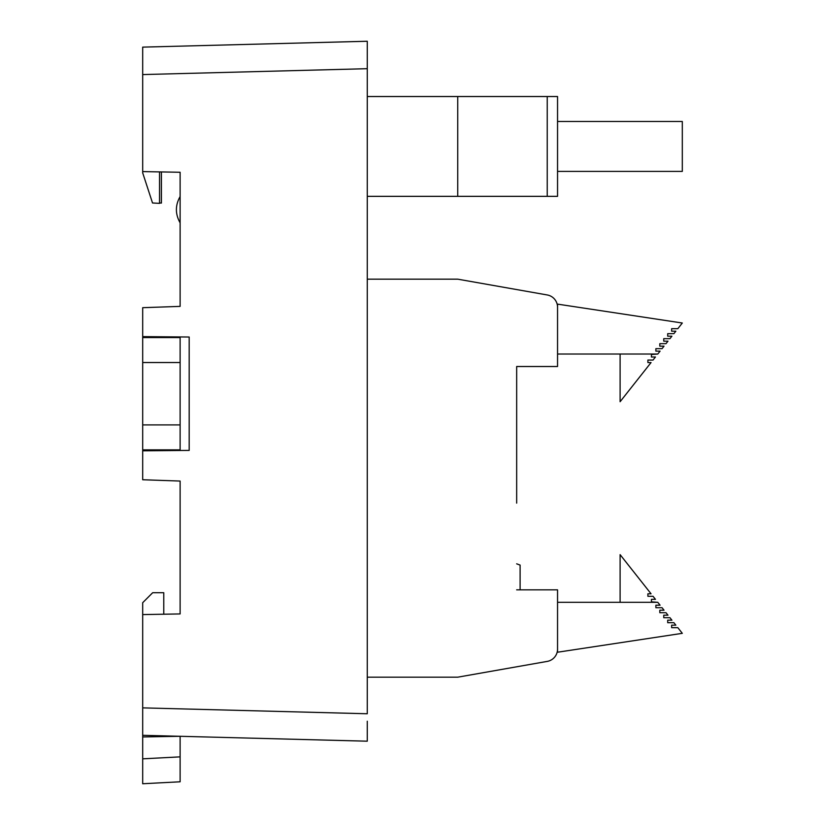 <?xml version="1.0" encoding="UTF-8"?>
<svg xmlns="http://www.w3.org/2000/svg" width="825" height="825" viewBox="0 0 825 825"><rect width="100%" height="100%" fill="white"/><g stroke="black" fill="none" stroke-linecap="round" stroke-linejoin="round"><path stroke-width="1.24" d="M180.118 362.526L180.118 424.906L142.694 424.906L142.694 362.526L180.118 362.526L180.118 337.569L142.694 337.569L142.694 362.526M142.694 424.906L142.694 449.862L180.118 449.862L180.118 424.906M142.694 449.862L142.694 479.748L180.118 481.058L180.118 613.934L142.694 614.584L142.694 707.871L367.269 713.759L367.269 41.25L367.269 68.692L142.694 74.57L142.694 172.879L152.522 202.981L159.545 203.352L159.545 171.899M180.118 450.491L180.118 449.862M180.118 337.569L180.118 336.951M159.545 202.981L161.411 203.074L161.411 171.93L180.118 172.26L180.118 306.384L142.694 307.684L142.694 337.569M367.269 721.225L367.269 741.19L367.269 721.225M367.269 741.19L142.694 735.312L142.694 707.871M142.694 74.57L142.694 47.128L367.269 41.25M161.411 336.786L161.411 337.569M161.411 450.646L161.411 449.862M161.411 336.951L165.144 336.817M161.411 450.491L165.144 450.615M180.118 222.833C175.168 214.067 175.168 205.301 180.118 196.546M142.694 336.621L189.183 337.023L189.183 450.409L142.694 450.811M180.118 172.26L142.694 171.6M180.118 756.865L180.118 736.292L142.694 736.942L142.694 783.75L142.694 758.835L180.118 756.865L180.118 781.791L142.694 783.75M142.694 614.584L142.694 602.704L152.677 592.721L163.773 592.721L163.773 613.934M142.694 736.942L142.694 735.312M161.277 614.264L180.118 613.934M367.269 96.525L457.731 96.525L457.731 196.34L557.545 196.34L557.545 96.525L547.233 96.525L547.233 196.34M457.731 96.525L547.233 96.525M367.269 196.34L457.731 196.34M557.545 171.394L682.306 171.394L682.306 121.481L557.545 121.481M516.667 503.126L516.667 366.506L557.545 366.506L557.545 354.028L657.793 354.028L660.083 351.141L655.875 351.141L655.875 348.655L662.062 348.645L664.022 346.16L659.814 346.16L659.814 343.664L665.992 343.664L667.972 341.168L663.754 341.168L663.754 338.673L669.941 338.673L671.911 336.177L667.703 336.177L667.703 333.682L673.881 333.682L675.85 331.186L671.643 331.186L671.643 328.69L677.83 328.69L682.306 323.018L557.545 304.126L557.545 307.24A12.478 12.478 0 0 0 547.233 294.958L457.731 279.17L367.269 279.17M367.269 677.181L457.731 677.181L547.233 661.403A12.478 12.478 0 0 0 557.545 649.11L557.545 589.844L516.667 589.844M557.545 602.322L657.793 602.322L651.441 601.848L651.441 599.352L655.452 599.352L653.029 596.289L647.893 596.289L647.893 593.794L651.059 593.794L620.111 554.637L620.111 602.322M657.793 602.322L660.083 605.21L655.875 605.21L655.875 607.705L662.062 607.716L664.022 610.201L659.814 610.201L659.814 612.697L665.992 612.697L667.972 615.192L663.754 615.192L663.754 617.688L669.941 617.688L671.911 620.183L667.703 620.183L667.703 622.679L673.881 622.679L675.85 625.175L671.643 625.175L671.643 627.67L677.83 627.67L682.306 633.332L557.545 652.224L557.545 649.11M620.111 354.028L620.111 401.723L651.059 362.557L647.893 362.557L647.893 360.061L653.029 360.061L655.452 357.008L651.441 357.008L651.441 354.513L657.793 354.028M557.545 307.24L557.545 354.028M457.731 677.181L547.233 661.403L457.731 677.181M651.441 601.848L651.441 599.352L651.441 601.848M647.893 596.289L647.893 593.794L647.893 596.289M671.643 625.175L671.643 627.67L671.643 625.175M655.875 605.21L655.875 607.705L655.875 605.21M659.814 610.201L659.814 612.697L659.814 610.201M663.754 615.192L663.754 617.688L663.754 615.192M667.703 620.183L667.703 622.679L667.703 620.183M655.875 351.141L655.875 348.655L655.875 351.141M659.814 346.16L659.814 343.664L659.814 346.16M663.754 341.168L663.754 338.673L663.754 341.168M667.703 336.177L667.703 333.682L667.703 336.177M671.643 331.186L671.643 328.69L671.643 331.186M647.893 362.557L647.893 360.061L647.893 362.557M651.441 357.008L651.441 354.513L651.441 357.008M516.667 366.506L516.667 453.224M520.111 589.844L520.111 565.084L516.667 563.826"/></g></svg>
